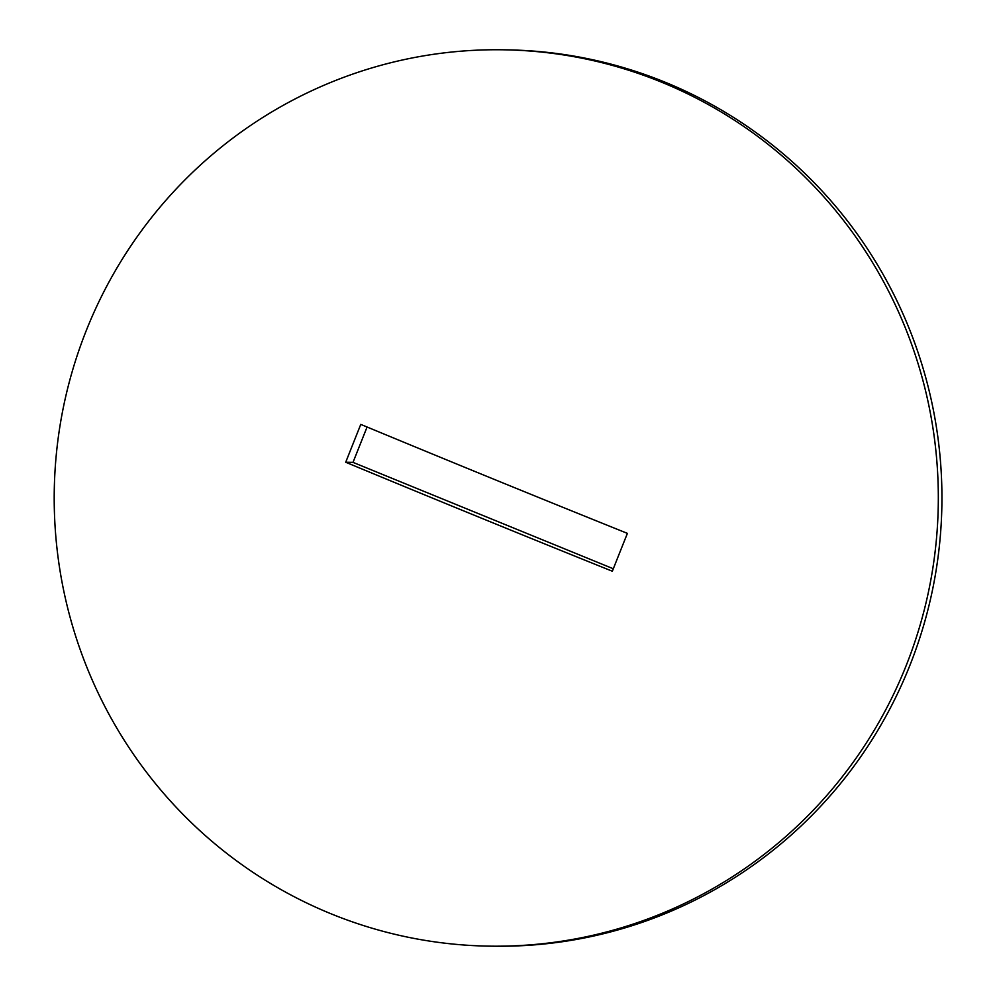 <?xml version="1.0" encoding="UTF-8"?>
<svg xmlns="http://www.w3.org/2000/svg" width="996" height="996" viewBox="0 0 996 996"><rect width="100%" height="100%" fill="white"/><g stroke="black" fill="none" stroke-linecap="round" stroke-linejoin="round"><path stroke-width="1.49" d="M488.775 946.138L492.385 946.2A448.237 442.062 -89 0 0 933.103 586.993A448.237 442.062 -89 0 0 665.316 82.294A448.237 442.062 -89 0 0 507.362 49.862L503.752 49.8A448.237 442.062 -89 0 0 86.328 330.411A448.237 442.062 -89 0 0 330.821 913.706A448.237 442.062 -89 0 0 488.775 946.138A448.237 442.062 -89 0 0 906.198 665.527A448.237 442.062 -89 0 0 661.705 82.232A448.237 442.062 -89 0 0 503.752 49.8M612.341 571.231A1557.458 240.534 -67.8 0 1 619.848 552.294A1557.458 240.534 -67.8 0 1 627.405 533.37A1564.131 92.765 21.7 0 1 360.776 424.396A1557.458 240.534 112.2 0 0 353.231 443.32A1557.458 240.534 112.2 0 0 345.712 462.244A1564.131 92.765 21.7 0 0 612.341 571.231M345.712 462.244L353.007 462.368L613.312 568.766M367.076 427.01L353.007 462.368"/></g></svg>
